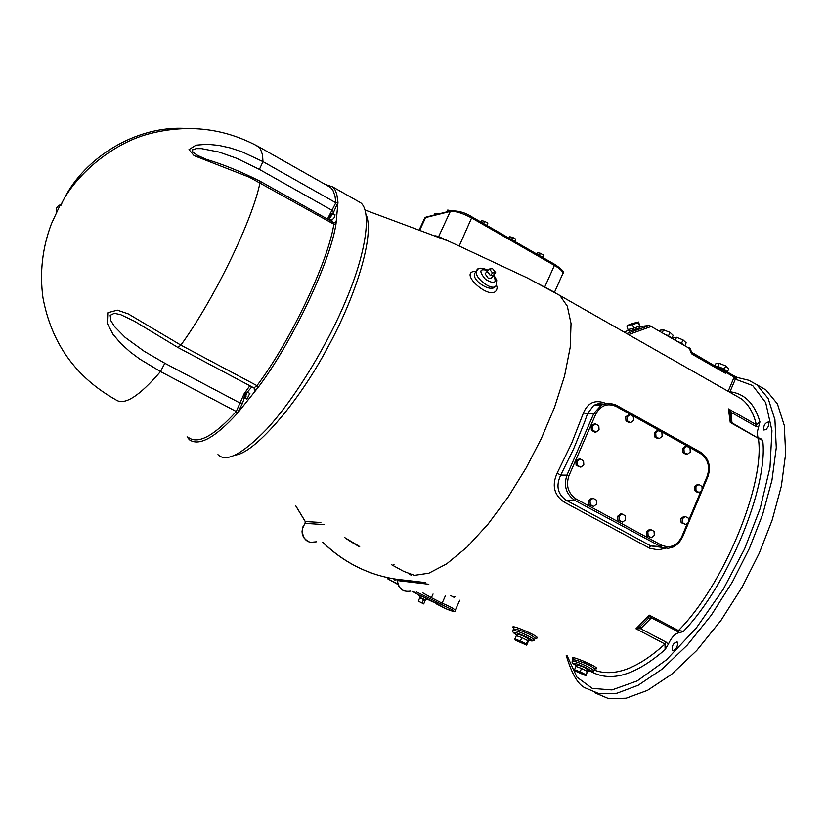 <?xml version="1.0" encoding="UTF-8"?>
<svg xmlns="http://www.w3.org/2000/svg" width="827" height="827" viewBox="0 0 827 827"><rect width="100%" height="100%" fill="white"/><g stroke="black" fill="none" stroke-linecap="round" stroke-linejoin="round"><path stroke-width="1.24" d="M394.634 579.954L395.978 579.272M394.003 564.407L393.394 565.751M396.598 579.303L395.172 579.045M394.83 578.983L395.926 579.262M388.152 579.065L397.994 584.503M387.594 577.639L387.801 578.166M387.997 577.732L387.532 578.745L389.3 579.655L388.349 579.541M446.477 608.972L444.812 608.227M439.85 605.674L436.201 603.793L436.439 603.234M428.831 599.813L432.914 601.911L428.51 599.833M416.219 593.507L411.991 591.336M418.276 601.105L419.889 597.487L423.827 599.048L425.305 600.278L423.693 603.886L418.276 601.105L423.693 603.886M423.827 599.048L422.215 602.666M425.274 600.33L419.754 597.797M420.126 596.009L421.439 596.184M424.385 597.445L426.37 598.851L425.74 600.257M432.914 601.911L433.162 601.353M436.852 603.514L436.201 603.793M396.484 579.303L395.544 579.944L393.394 578.755M436.697 603.865L438.331 604.702M412.477 591.398L414.678 592.525M387.532 578.745L397.756 583.862M388.452 577.825L388.018 578.797M185.01 128.381C135.256 125.787 85.036 157.895 64.434 198.129L61.229 204.238L58.407 205.747L56.66 207.794L56.298 212.839M332.671 214.265L331.441 214.348L328.888 218.049M328.95 217.542L331.482 213.852L332.961 213.893M245.681 392.463L245.019 395.564L246.043 396.629L245.547 397.249L245.66 396.433M245.547 397.249L244.534 396.185L245.35 393.073M334.976 214.793L334.573 217.232L331.937 220.199L329.322 218.731L332.516 214.183M249.785 393.425L246.984 399.09L244.182 397.653M187.078 436.852L189.404 439.778C199.193 446.518 215.175 437.7 237.37 413.314L258.313 387.201C292.21 342.378 330.324 261.766 335.989 223.972L337.974 202.326L336.785 194.221L335.111 190.024L332.712 186.933L325.114 184.359M164.811 363.239L144.291 351.351L125.187 337.437L114.571 326.624L110.89 320.752L110.167 315.345L114.322 313.309L120.701 314.673L134.294 321.145L177.95 347.505L180.865 345.117L128.257 313.898L117.351 310.146L107.83 312.72L107.365 323.584L113.01 334.304L120.938 343.629L130.025 351.826L139.835 359.135L160.51 371.561L164.811 363.239L240.461 403.245L242.621 402.997L244.347 397.735M198.893 156.303L192.619 151.992L192.712 149.666L196.392 148.622L201.561 148.643L219.031 152.054L236.729 158.319L259.399 169.421L332.402 210.534L333.674 212.043L337.974 202.326L335.834 202.76L327.43 219.062M326.944 185.403L330.645 187.502L333.023 190.561L334.976 195.927L335.834 202.76L262.965 161.616L241.722 151.672L230.454 147.992L218.886 145.407L207.205 144.249L196.02 145.17L188.98 149.594L194.076 155.641L249.454 177.267L333.85 224.189L335.989 223.972L335.71 221.905L333.86 222.649M488.126 270.574L487.268 271.225L490.38 275.577L493.471 275.546L490.38 275.546L487.248 271.607L489.429 269.023L492.561 272.962L495.673 272.559L492.541 268.63L489.429 269.023M490.38 275.546L492.561 272.962M493.492 275.153L495.673 272.559M493.026 276.073L491.29 278.13L488.199 278.161L485.098 273.809L485.542 273.282M495.569 286.183C491.414 293.409 471.566 280.498 474.605 273.458L476.042 271.732M476.393 271.318C454.964 270.863 494.753 305.442 497.151 287.703L496.438 284.767M554.493 292.282L527.13 277.831L459.171 246.053L472.021 216.994M424.199 219.176L425.616 217.573L450.312 211.423L438.651 236.594L459.171 246.053M438.651 236.594L435.591 235.84M359.704 546.585L347.009 538.956M514.87 639.054L516.327 635.674L521.868 637.607L527.771 640.656L528.112 641.762L526.654 645.132L526.313 644.026L520.41 640.987L514.87 639.054L515.242 640.16L526.654 645.132M521.868 637.607L520.41 640.987M527.771 640.656L526.313 644.026M574.507 669.798L575.933 666.438L581.546 668.412L587.346 671.4L586.095 675.762L585.919 674.76L580.12 671.772L574.507 669.798L574.713 670.811L586.095 675.762M581.546 668.412L580.12 671.772M587.346 671.4L585.919 674.76M517.743 634.412L517.836 634.206C522.664 635.456 526.179 637.121 528.37 639.188L527.75 640.636M577.256 665.156L577.339 664.96C582.125 666.19 585.63 667.834 587.842 669.88L587.222 671.338M638.702 321.992L639.602 326.107L633.72 328.216L628.003 329.58L626.949 326.2L638.547 322.716L638.702 321.992L633.006 323.367L627.145 325.466L626.949 326.2M639.602 326.107L638.547 322.716M633.72 328.216L632.665 324.815M639.436 326.158L639.943 327.812L629.099 331.203L628.551 329.456M670.066 336.878L665.714 334.387M666.469 334.821L669.301 336.444M672.02 338.005L673.157 335.348L669.984 332.413L668.629 335.555M662.375 332.475L663.523 329.828L669.984 332.413M659.894 331.058L660.266 330.18L663.523 329.828M683.081 344.342L678.75 341.851M679.505 342.285L682.327 343.908M685.014 345.448L686.152 342.802L683.009 339.887L681.665 343.019M675.411 339.949L676.558 337.292L683.009 339.887M672.899 338.501L673.271 337.633L676.558 337.292M727.119 371.923L724.4 369.059L717.96 366.475L715.872 366.63M716.203 366.816L723.77 369.111L726.251 371.426M727.44 371.902L728.763 368.77L725.724 365.927L724.4 369.059M717.96 366.475L719.283 363.342L725.724 365.927M714.869 366.061L715.913 363.611L719.283 363.342M662.003 547.36L650.828 545.923L660.204 546.533L661.517 545.169L576.13 498.991C568.139 493.409 565.73 485.697 568.893 475.835L595.791 414.1L593.838 413.428L566.94 475.132L568.893 475.835M648.699 547.712L650.828 545.923L565.999 500.128C557.543 494.019 555.785 485.676 560.727 475.091L557.129 473.147C551.712 485.263 553.966 494.877 563.911 501.979L649.774 548.249L658.137 549.862L665.487 548.239M699.011 492.499L697.533 492.468L694.473 490.442L694.463 486.441L697.502 484.457L698.98 484.477L695.941 486.462L695.952 490.473L699.011 492.499L702.051 490.514L702.04 486.503L698.98 484.477M622.597 522.116L617.924 520.286L617.655 516.234L620.643 513.949L622.049 514.001L619.061 516.296L619.33 520.348L622.597 522.116L625.584 519.832L625.315 515.769L622.049 514.001M685.821 524.514L681.159 522.695L680.879 518.684L683.795 516.42L685.273 516.482L682.347 518.746L682.626 522.767L685.821 524.514L688.746 522.24L688.467 518.229L685.273 516.482M659.202 438.61L657.765 438.641L654.55 436.852L654.271 432.841L657.207 430.629L658.654 430.588L655.708 432.8L655.987 436.821L659.202 438.61L662.138 436.387L661.858 432.376L658.654 430.588M596.06 432.066L594.675 432.107L591.398 430.298L591.129 426.246L594.137 424.013L595.512 423.962L592.504 426.194L592.773 430.257L596.06 432.066L599.058 429.823L598.789 425.771L595.512 423.962M580.792 467.172L576.13 465.374L575.861 461.301L578.89 459.037L580.254 459.026L577.225 461.29L577.494 465.374L580.792 467.172L583.821 464.898L583.552 460.825L580.254 459.026M630.629 422.7L629.213 422.752L625.977 420.953L625.698 416.922L628.665 414.709L630.081 414.647L627.104 416.87L627.383 420.891L630.629 422.7L633.596 420.478L633.317 416.457L630.081 414.647M687.361 454.281L685.903 454.302L682.709 452.524L682.44 448.534L685.345 446.311L686.813 446.291L683.898 448.513L684.177 452.503L687.361 454.281L690.276 452.059L689.997 448.069L686.813 446.291M651.366 537.684L646.693 535.855L646.414 531.813L649.371 529.528L650.808 529.6L647.851 531.885L648.13 535.937L651.366 537.684L654.322 535.389L654.043 531.347L650.808 529.6M593.579 506.413L588.907 504.584L588.628 500.511L591.646 498.226L593.031 498.267L590.013 500.552L590.282 504.635L593.579 506.413L596.598 504.119L596.319 500.046L593.031 498.267M588.907 504.584L590.282 504.635M588.628 500.511L590.013 500.552M646.693 535.855L648.13 535.937M646.414 531.813L647.851 531.885M682.709 452.524L684.177 452.503M682.44 448.534L683.898 448.513M625.977 420.953L627.383 420.891M625.698 416.922L627.104 416.87M576.13 465.374L577.494 465.374M575.861 461.301L577.225 461.29M591.398 430.298L592.773 430.257M591.129 426.246L592.504 426.194M654.55 436.852L655.987 436.821M654.271 432.841L655.708 432.8M681.159 522.695L682.626 522.767M680.879 518.684L682.347 518.746M617.924 520.286L619.33 520.348M617.655 516.234L619.061 516.296M694.473 490.442L695.952 490.473M694.463 486.441L695.941 486.462M486.762 225.389L487.806 223.125L487.392 225.75M483.599 223.569L484.632 221.305L487.806 223.125M481.066 222.122L481.707 220.706L484.632 221.305M542.419 257.321L543.432 255.067L542.957 257.631M539.307 255.533L540.32 253.279L543.432 255.067M536.733 254.054L537.364 252.648L540.32 253.279M437.504 214.234L438.083 214.09M434.01 215.103L434.857 213.283L437.679 213.862M514.704 241.422L515.728 239.158L515.293 241.753M511.562 239.613L512.585 237.359L515.728 239.158M509.008 238.155L509.649 236.739L512.585 237.359M450.157 211.081L450.911 210.792M446.849 211.908L447.707 210.068L450.415 210.523M594.272 668.754C606.935 670.232 566.278 653.072 573.028 658.695M605.819 403.411C595.306 399.286 587.852 402.46 583.448 412.942L571.798 442.91L557.129 473.147M534.862 638.082C547.639 639.612 506.713 622.111 513.546 627.931M757.914 437.524L757.191 432.407L759.93 421.935L756.343 424.727L728.432 408.9L730.045 412.818L731.44 412.559L728.432 408.9L730.251 422.473L732.918 423.465M731.885 422.69L731.44 412.559L756.085 426.525L758.721 427.052M725.868 371.24L734.438 376.109L733.539 378.57L735.358 379.159L736.909 377.681L738.397 377.805M768.748 425.874L766.226 429.44L763.838 430.04C763.321 425.543 764.965 422.824 768.779 421.863L768.748 425.874M672.92 650.715L672.454 650.518C671.71 645.825 673.271 642.951 677.158 641.886C678.13 645.846 676.713 648.792 672.92 650.715M648.461 618.245L651.407 617.8L649.371 615.164L648.461 618.245L646.704 620.157M642.91 624.003L640.191 626.628L640.636 628.706L651.407 617.8L679.908 632.676L683.453 631.301L678.44 630.556L649.371 615.164L635.953 628.758L640.636 628.706L666.242 642.186L664.96 644.026L665.135 649.567L668.288 644.274L666.242 642.186M640.191 626.628L635.953 628.758L664.96 644.026C637.617 668.805 613.985 677.478 594.065 670.046M668.288 644.274C671.803 636.769 675.68 632.893 679.908 632.676M677.065 631.373L678.44 630.556C723.718 585.33 765.43 483.557 758.359 438.351L762.711 440.419L760.747 438.817M731.171 421.181L732.288 423.042L758.359 438.351L730.251 422.473L731.171 421.181L730.169 413.769M729.776 392.246L735.358 379.159L752.653 385.547L765.699 402.625L771.953 430.691L769.989 467.441L760.199 508.45L744.589 548.88L723.232 589.32L696.293 628.024L666.428 659.843L637.255 680.879L612.001 689.925L592.297 688.395L576.936 677.137L567.146 655.759M734.438 376.109L737.911 377.65L734.407 377.267L725.765 372.315L725.806 371.168L734.438 376.109M737.674 377.577L734.5 376.182M691.941 353.005L692.085 354.204L725.372 373.246L721.64 369.938L692.22 353.16M716.471 366.971L725.796 371.168L716.606 367.054M594.427 692.623L608.672 698.619L626.142 698.195L647.448 690.38L671.555 674.346L696.747 650.446L720.937 620.436L742.201 587.025L759.289 553.139L772.17 520.018L781.36 486.069L785.65 453.651L784.296 425.523L777.421 403.917L765.957 389.962L758.349 385.599M690.297 348.922L649.381 325.466L626.763 333.57L649.381 325.466M639.571 326.593L649.34 325.466M733.539 378.57L728.215 391.192L730.034 391.791C744.703 393.6 754.669 403.648 759.93 421.935M573.132 660.06L573.256 659.781C576.078 659.874 581.34 661.652 589.062 665.115C593.362 667.492 595.089 668.991 594.251 669.622L593.827 670.604M513.629 629.285L513.753 628.985C516.534 629.047 521.744 630.805 529.394 634.247C533.88 636.738 535.689 638.31 534.831 638.951L534.407 639.922M563.911 501.979L565.999 500.128L574.837 500.387C566.113 494.308 563.487 485.894 566.94 475.132L560.727 475.091L573.711 448.699L584.503 422.297L587.521 413.717L583.448 412.942M587.521 413.717L593.745 405.323L603.421 404.093L598.366 403.659L593.755 405.323L601.549 404.91L593.838 413.428L587.521 413.717M344.818 537.612C349.883 541.489 363.435 549.035 358.732 546.285M391.45 564.645L403.834 571.436M409.789 574.445L411.277 575.178M450.457 595.43L454.447 597.497M217.946 454.623C226.071 462.8 242.414 454.23 266.956 428.913C296.996 396.102 329.239 341.158 346.41 299.178C365.844 253.32 372.036 211.371 360.675 202.77L332.712 186.933M426.587 598.314C428.975 599.813 428.841 600.133 426.174 599.275L429.482 599.565M417.501 594.231L419.93 596.443L419.217 595.12M437.462 603.999L425.295 597.797L437.462 603.999M416.353 591.884L429.689 598.417L431.405 597.673L422.473 592.659M425.295 597.797C418.72 595.099 414.916 593.021 413.882 591.574M429.689 598.417L442.104 604.806L442.114 603.193L431.405 597.673L433.048 593.993M437.535 604.061C442.083 607.566 456.618 613.779 455.191 610.512C454.881 609.106 450.529 606.667 442.114 603.193L445.495 595.564M442.104 604.806L452.09 609.644L453.31 610.564L453.578 611.091L452.876 611.163L446.301 608.889L437.865 604.279M62.273 202.201C61.033 205.613 60.505 206.368 60.671 204.476M331.441 214.348L328.981 217.491M244.926 393.259L244.089 397.591L245.143 397.032M245.629 396.412L247.056 391.977M244.534 396.185L244.916 393.311M329.032 216.984L331.482 213.852M245.402 392.711L245.019 395.564M329.115 220.003L329.611 218.897M332.65 213.49L333.674 212.043M333.529 222.484L333.85 224.189C328.195 261.58 290.484 341.293 256.97 385.651L258.313 387.201C255.636 390.602 254.251 391.057 254.189 388.576L254.075 388.018M333.839 222.783L334.925 222.287L333.695 222.577L259.926 181.154L259.978 182.715C252.762 219.651 213.914 299.85 180.865 345.117L256.97 385.651L253.92 387.915L178.125 347.598M247.335 392.122L251.884 386.84M249.847 385.754L244.151 393.714L236.253 411.495L237.37 413.314L242.621 402.997M60.361 204.6L51.47 223.693C42.394 247.759 39.551 272.403 42.942 297.617C51.408 343.195 75.691 377.246 115.79 399.761C124.226 405.809 139.132 396.402 160.51 371.561L236.253 411.495C214.296 435.653 198.48 444.409 188.814 437.752M196.03 154.721L206.523 159.456C222.566 164.139 240.368 171.375 259.926 181.154L259.771 181.061M259.399 169.421L262.965 161.616L262.541 154.866L260.133 148.219L255.657 145.066M410.295 591.119C402.945 592.215 398.645 588.7 397.394 580.564L397.394 580.513M428.82 584.244L397.394 580.564L396.278 579.2C368.563 575.013 344.063 562.722 322.809 542.326M316.462 541.788L310.197 542.347L306.414 540.548L303.767 537.622L302.031 531.316L302.92 526.871L305.029 523.481M324.112 524.587L305.142 523.357L305.184 521.392M320.876 522.488L305.277 521.517L295.642 505.586M493.512 275.277C497.223 283.154 494.556 284.529 485.521 279.381C478.616 271.122 479.433 268.186 487.971 270.605M477.985 269.447L476.528 271.153C473.644 277.924 494.112 292.923 496.334 284.964L496.738 280.239L493.709 274.884M403.783 571.395L414.41 575.344L428.872 573.183L446.756 563.807L467.007 547.102L488.064 524.122L508.212 496.944L526.065 468.051L541.271 438.661L554.524 407.339L564.541 376.037L570.206 347.319L571.033 323.533L567.301 306.145L559.879 295.528L553.78 292.065M234.858 455.015C252.742 454.674 297.472 404.703 327.73 347.402C355.951 296.293 375.251 233.886 365.968 214.296M682.099 537.746L678.791 543.132L673.829 546.823L668.392 548.301L662.437 547.515L574.837 500.387L576.13 498.991M682.265 537.726L681.603 537.116C676.837 545.913 670.149 548.601 661.517 545.169M707.747 476.641L707.271 475.97L702.04 488.437M700.841 491.3L688.612 520.421M687.413 523.274L681.603 537.116M616.404 405.282L700.283 452.038L700.242 453.351C707.902 458.83 710.248 466.366 707.271 475.97M707.953 476.517C711.251 466.108 708.698 457.941 700.283 452.038L615.34 404.682L608.961 403.162L601.549 404.91L608.827 403.152L616.332 405.189L616.239 406.491L700.242 453.351M595.791 414.1C600.681 405.282 607.494 402.749 616.239 406.491M563.053 273.344C564.862 272.3 562.029 269.282 554.545 264.278L472.176 217.025C465.322 212.57 458.148 210.544 450.663 210.957L450.312 211.423C455.429 210.937 462.665 213.18 472.01 218.152L554.41 265.415L554.545 264.278L472.238 217.119M419.982 229.668L425.616 217.573L427.032 216.85M419.413 229.441L424.789 217.915L425.957 217.119L451.656 210.668M544.714 287.062L554.41 265.415C561.316 269.54 563.993 272.548 562.443 274.471L554.545 292.169M756.085 426.525L756.343 424.727C753.552 412.993 748.611 404.393 741.499 398.924L734.779 395.099M582.642 660.566L584.813 663.171M757.708 437.473L761.119 438.941M566.206 655.273C571.664 673.757 577.97 684.611 585.144 687.857L599.358 693.812L616.839 693.264L638.134 685.283L662.189 669.074L687.278 645.091L711.323 615.112L732.453 581.867L749.458 548.249L762.587 514.663L771.953 480.249L776.274 447.676L774.92 419.713L768.128 398.428L756.912 384.772L748.817 380.286L737.932 377.65M683.453 631.301C728.091 585.196 768.5 486.483 762.711 440.419M591.491 671.782C611.174 682.533 635.725 675.121 665.135 649.567M722.777 370.734L725.765 372.315L725.372 373.246M689.377 347.94L690.803 352.55L691.475 352.188L721.64 369.938M690.803 352.55L692.085 354.204M628.572 334.604L651.624 326.324M624.013 331.999L628.809 330.283M575.303 660.07L572.977 658.633L572.666 661.155C571.075 661.962 572.48 663.574 576.895 666.004C570.919 661.734 574.31 662.479 587.067 668.195C593.321 671.72 593.455 672.558 587.48 670.718L593.662 670.997C594.293 670.521 592.494 669.177 588.276 666.965C580.554 663.202 575.354 661.269 572.666 661.155L572.48 661.517M517.382 635.26C511.375 630.96 514.704 631.663 527.388 637.369C533.88 641.018 534.087 641.907 528.008 640.036L534.232 640.336C534.883 639.829 533.001 638.423 528.587 636.108C520.938 632.366 515.79 630.453 513.153 630.37L512.967 630.732M425.647 582.601L396.288 579.21M419.496 597.404L420.168 595.895M413.521 591.522C413.49 592.266 417.418 594.355 425.326 597.818M455.326 610.192L459.729 600.226M335.069 214.844L332.454 213.376L328.97 217.067M328.877 217.687L329.322 218.731M249.878 393.476L247.18 392.039L245.423 392.649M326.127 184.938L259.068 146.958C225.089 128.392 188.938 123.885 150.617 133.436C114.881 142.151 80.25 171.23 64.434 198.129M396.495 579.251L397.301 580.554C397.57 585.63 399.886 589.093 404.258 590.954M322.757 542.326C337.106 556.261 353.356 566.505 371.519 573.049M295.539 505.514L305.194 521.486L305.101 523.367C300.025 531.275 301.39 537.498 309.184 542.047M487.268 271.225L485.098 273.809M488.312 270.346L488.002 270.16C480.89 267.276 477.076 267.597 476.528 271.153L475.783 272.042M527.13 277.831L559.6 295.301M364.965 209.996L448.058 240.977M517.082 635.942L517.836 634.206M576.605 666.676L577.339 664.96M707.912 476.61L682.296 537.643M559.672 295.363L734.293 394.82M646.683 620.178L642.93 623.982M765.957 389.962L756.912 384.772M690.431 348.818L691.475 352.188M513.484 627.848L513.153 630.37C511.975 631.601 513.381 633.234 517.371 635.27M452.235 596.412L455.212 596.784"/></g></svg>
